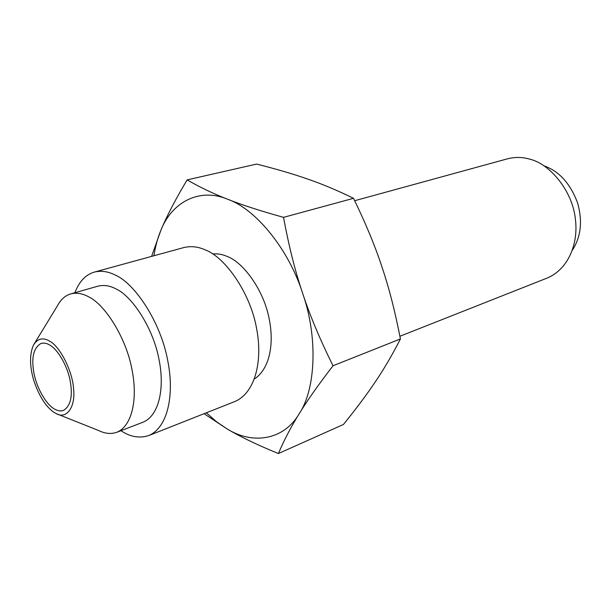 <?xml version="1.0" encoding="UTF-8"?>
<svg xmlns="http://www.w3.org/2000/svg" width="611" height="611" viewBox="0 0 611 611"><rect width="100%" height="100%" fill="white"/><g stroke="black" fill="none" stroke-linecap="round" stroke-linejoin="round"><path stroke-width="0.92" d="M49.644 341.175C42.953 337.15 37.554 338.479 33.437 345.169C29.527 354.174 29.588 365.775 33.628 379.981C38.837 395.661 45.542 406.399 53.753 412.188L56.288 413.655C66.889 419.665 75.665 406.452 73.572 388.978C72.656 371.259 59.87 346.246 49.644 341.175M49.873 345.131C57.465 349.171 67.347 365.493 70.135 380.615C72.953 396.02 70.716 405.971 63.407 410.47C60.191 411.424 56.899 410.737 53.531 408.415C45.871 403.818 36.431 387.389 33.88 372.771C31.176 357.626 33.559 347.85 41.044 343.435C43.9 342.679 46.841 343.245 49.873 345.131M544.18 165.94C559.103 171.149 570.239 183.468 577.571 202.883C582.734 221.136 580.985 236.938 572.324 250.296M354.693 200.714L507.451 158.829C515.042 156.912 522.443 157.019 529.661 159.143C549.572 163.687 572.209 190.441 575.279 218.31C578.846 243.552 568.245 269.237 547.227 278.036L399.907 336.271M187.126 179.886L256.605 164.076C276.73 169.148 293.96 174.211 308.288 179.275C322.661 184.239 337.746 190.586 353.525 198.315C365.668 223.32 375.154 246.202 381.974 266.961C388.978 287.666 395.126 311.656 400.426 338.945C392.438 354.594 384.182 368.716 375.666 381.31C367.242 393.95 356.503 408.339 343.443 424.469L278.395 453.545C284.107 440.126 291.042 426.845 299.207 413.716C315.826 389.238 318.026 336.944 302.674 293.425C295.182 271.284 288.804 245.928 283.535 217.356C260.393 210.91 241.773 204.876 227.689 199.27C213.277 193.664 199.759 187.203 187.126 179.886C175.334 199.629 166.559 216.515 160.8 230.538C157.684 237.931 155.4 246.34 153.941 255.749M204.082 413.693L226.933 428.823C239.955 436.59 257.109 444.831 278.395 453.545M206.335 412.799L216.592 421.789L226.933 428.823C252.649 444.968 283.787 440.241 299.207 413.716C307.112 400.778 318.377 384.793 333.026 365.752C320.088 339.739 309.976 315.627 302.674 293.425C288.827 249.403 255.681 208.886 227.689 199.27C199.43 187.302 171.683 202.195 160.8 230.538L151.589 256.399M212.681 253.939C217.676 253.504 222.61 254.382 227.498 256.582C243.575 262.661 263.639 290.103 269.1 318.438C274.484 344.512 269.428 369.136 254.397 378.973M74.901 292.722C79.14 281.556 85.616 274.683 94.315 272.101L183.621 247.615C190.815 245.843 198.071 246.623 205.395 249.952C225.444 257.407 250.846 293.67 256.75 329.421C262.89 361.88 254.795 393.056 234.96 401.48L148.847 435.528C139.575 438.553 130.273 436.941 120.932 430.702M94.315 272.101C101.189 270.429 108.223 271.444 115.41 275.149C135.031 283.542 160.853 322.577 167.704 360.482C174.693 394.92 167.773 427.44 148.847 435.528M33.437 345.169L57.434 305.821C60.794 299.497 65.217 295.525 70.716 293.906L97.844 286.2C103.733 284.726 109.743 285.612 115.884 288.866C132.243 296.091 153.521 328.665 159.097 359.978C164.817 388.39 159.051 415.556 143.203 422.132L116.877 432.26C111.141 434.238 105.214 433.718 99.104 430.709L56.288 413.655M70.716 293.906C76.505 292.463 82.447 293.417 88.534 296.778C104.756 304.255 126.11 337.547 131.938 369.388C137.88 398.296 132.45 425.783 116.877 432.26M400.426 338.945L333.026 365.752M353.525 198.315L283.535 217.356"/></g></svg>
